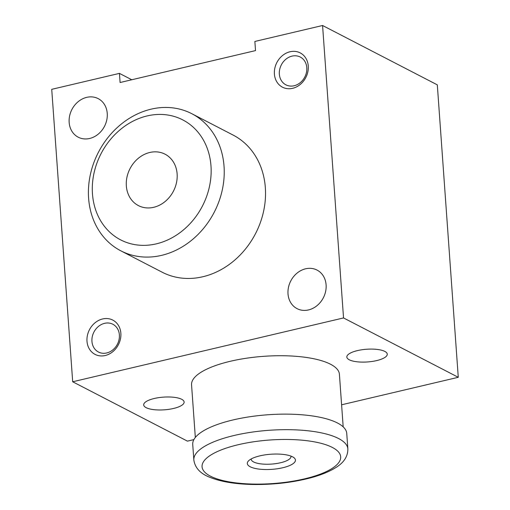 <?xml version="1.0" encoding="UTF-8"?>
<svg xmlns="http://www.w3.org/2000/svg" width="510" height="510" viewBox="0 0 510 510"><rect width="100%" height="100%" fill="white"/><g stroke="black" fill="none" stroke-linecap="round" stroke-linejoin="round"><path stroke-width="0.76" d="M181.688 399.285A20.266 6.362 -4.1 0 1 184.129 402.027A20.266 6.362 -4.1 0 1 164.367 409.823A20.266 6.362 -4.1 0 1 143.699 404.921A20.266 6.362 -4.1 0 1 158.718 397.647A20.266 6.362 -4.1 0 1 181.688 399.285M384.827 351.409A20.266 6.362 -4.1 0 1 387.262 354.15A20.266 6.362 -4.1 0 1 367.506 361.947A20.266 6.362 -4.1 0 1 346.838 357.051A20.266 6.362 -4.1 0 1 361.858 349.771A20.266 6.362 -4.1 0 1 384.827 351.409M195.33 437.465L191.556 384.833A74.116 23.282 -4.1 0 1 246.496 358.211A74.116 23.282 -4.1 0 1 330.486 364.216A74.116 23.282 -4.1 0 1 339.405 374.238L343.179 426.87M343.536 317.94L72.688 381.773L51.727 89.333L119.436 73.376L120.092 82.512L255.516 50.598L254.86 41.457L322.575 25.5L343.536 317.94L458.273 377.298L341.598 404.8M193.883 439.614L187.425 441.131L72.688 381.773M131.778 79.758L119.436 73.376M458.273 377.298L437.312 84.858L322.575 25.5M308.263 66.045A19.303 16.301 117.4 0 1 284.006 87.86A19.303 16.301 117.4 0 1 281.737 56.202A19.303 16.301 117.4 0 1 308.263 66.045M120.851 333.253A19.303 16.301 117.4 0 1 96.594 355.062A19.303 16.301 117.4 0 1 94.325 323.404A19.303 16.301 117.4 0 1 120.851 333.253M107.247 113.424A21.713 18.341 117.4 0 1 98.169 134.181A21.713 18.341 117.4 0 1 78.221 137.196A21.713 18.341 117.4 0 1 71.91 109.484A21.713 18.341 117.4 0 1 98.175 98.621A21.713 18.341 117.4 0 1 107.247 113.424M326.1 284.873A21.713 18.341 117.4 0 1 317.029 305.637A21.713 18.341 117.4 0 1 297.081 308.652A21.713 18.341 117.4 0 1 290.77 280.94A21.713 18.341 117.4 0 1 317.035 270.077A21.713 18.341 117.4 0 1 326.1 284.873M191.798 113.698L233.102 135.067A77.208 65.203 117.4 0 1 265.34 187.68A77.208 65.203 117.4 0 1 233.083 261.496A77.208 65.203 117.4 0 1 162.154 272.206L120.851 250.837A77.208 65.203 117.4 0 1 98.411 152.305A77.208 65.203 117.4 0 1 191.798 113.698A77.208 65.203 117.4 0 1 224.037 166.311A77.208 65.203 117.4 0 1 191.773 240.127A77.208 65.203 117.4 0 1 120.851 250.837M210.981 165.928A67.556 57.056 117.4 0 1 126.078 242.275A67.556 57.056 117.4 0 1 118.135 131.472A67.556 57.056 117.4 0 1 210.981 165.928M177.123 173.91A28.949 24.454 117.4 0 1 165.03 201.59A28.949 24.454 117.4 0 1 138.427 205.606A28.949 24.454 117.4 0 1 130.018 168.657A28.949 24.454 117.4 0 1 165.036 154.179A28.949 24.454 117.4 0 1 177.123 173.91M292.536 456.801A24.129 7.58 -4.1 0 1 293.907 457.655A24.129 7.58 -4.1 0 1 271.919 469.347A24.129 7.58 -4.1 0 1 248.491 460.912A24.129 7.58 -4.1 0 1 269.184 454.365A24.129 7.58 -4.1 0 1 292.536 456.801M193.845 459.994L192.729 444.459A77.208 24.25 -4.1 0 1 249.957 416.727A77.208 24.25 -4.1 0 1 337.454 422.981A77.208 24.25 -4.1 0 1 346.749 433.417L347.858 448.953C347.903 456.699 343.587 463.086 334.923 468.116C328.389 472.056 320.057 475.358 309.927 478.023C292.377 482.536 273.666 484.698 253.795 484.5C235.391 484.207 220.556 481.733 209.291 477.079C200.13 473.42 194.986 467.727 193.845 459.994A77.208 24.25 -4.1 0 1 251.073 432.263A77.208 24.25 -4.1 0 1 338.563 438.517A77.208 24.25 -4.1 0 1 347.858 448.953M290.942 456.099A19.947 6.267 -4.1 0 1 290.987 456.405A19.947 6.267 -4.1 0 1 271.543 464.081A19.947 6.267 -4.1 0 1 251.194 459.255A19.947 6.267 -4.1 0 1 251.201 458.949M119.385 334.904A15.644 13.209 117.4 0 1 112.844 349.866A15.644 13.209 117.4 0 1 98.475 352.034A15.644 13.209 117.4 0 1 93.929 332.067A15.644 13.209 117.4 0 1 112.85 324.245A15.644 13.209 117.4 0 1 119.385 334.904M306.797 67.703A15.644 13.209 117.4 0 1 300.262 82.658A15.644 13.209 117.4 0 1 285.887 84.826A15.644 13.209 117.4 0 1 281.341 64.866A15.644 13.209 117.4 0 1 300.262 57.037A15.644 13.209 117.4 0 1 306.797 67.703M332.316 447.423A69.481 21.822 -4.1 0 1 269.522 483.773A69.481 21.822 -4.1 0 1 212.287 454.161A69.481 21.822 -4.1 0 1 332.316 447.423"/></g></svg>

